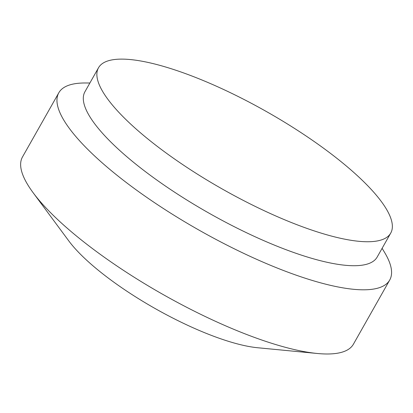 <?xml version="1.0" encoding="UTF-8"?>
<svg xmlns="http://www.w3.org/2000/svg" width="413" height="413" viewBox="0 0 413 413"><rect width="100%" height="100%" fill="white"/><g stroke="black" fill="none" stroke-linecap="round" stroke-linejoin="round"><path stroke-width="0.62" d="M382.102 248.332L384.41 252.136A190.109 50.484 -150.5 0 1 389.727 280.009A190.109 50.484 -150.5 0 1 199.407 230.335A190.109 50.484 -150.5 0 1 58.806 92.78A190.109 50.484 -150.5 0 1 85.434 82.982L89.884 83.003M390.724 233.097L377.157 257.072A167.874 44.578 -150.5 0 1 209.097 213.206A167.874 44.578 -150.5 0 1 84.939 91.743L98.506 67.763A167.874 44.578 -150.5 0 1 129.863 59.513A167.874 44.578 -150.5 0 1 304.226 134.741A167.874 44.578 -150.5 0 1 390.724 233.097A167.874 44.578 -150.5 0 1 222.664 189.231A167.874 44.578 -150.5 0 1 98.506 67.763M389.727 280.009L353.414 344.194A190.109 50.484 -150.5 0 1 317.323 353.487A190.109 50.484 -150.5 0 1 33.112 192.69A190.109 50.484 -150.5 0 1 22.488 156.966L58.806 92.78M317.323 353.487L257.65 347.741A126.342 33.551 -150.5 0 1 68.77 240.882L33.112 192.69"/></g></svg>
